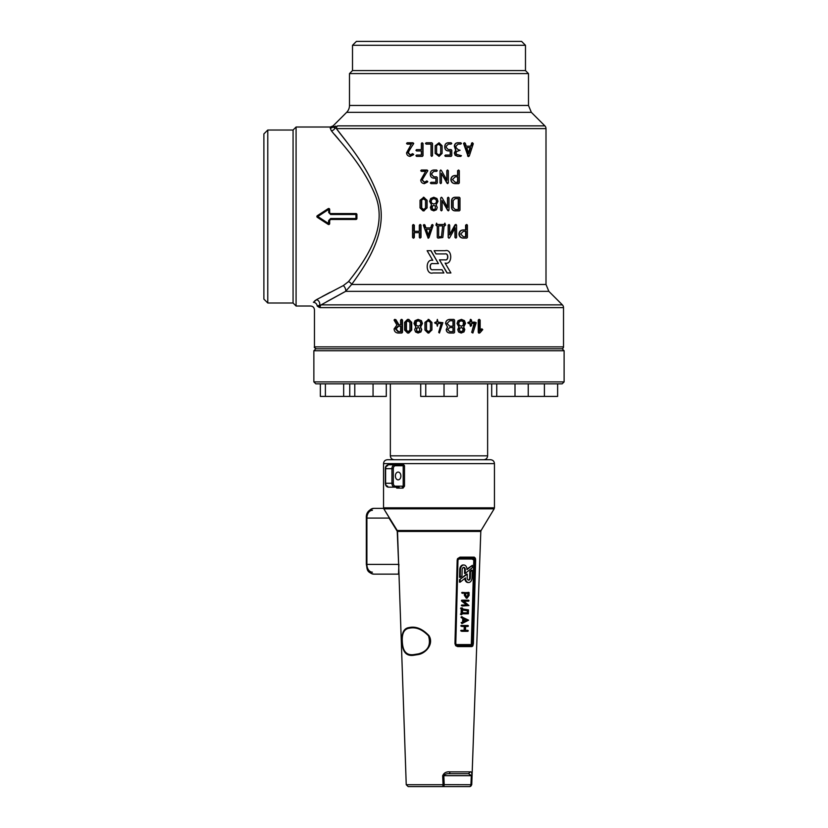 <?xml version="1.0" encoding="UTF-8"?>
<svg xmlns="http://www.w3.org/2000/svg" width="828" height="828" viewBox="0 0 828 828"><rect width="100%" height="100%" fill="white"/><g stroke="black" fill="none" stroke-linecap="round" stroke-linejoin="round"><path stroke-width="1.24" d="M462.303 606.013L461.331 605.496L461.682 605.02L466.557 605.02L461.62 601.066L461.807 600.155L468.689 600.186L468.658 601.159L463.794 601.159L468.948 605.568L462.345 606.013L462.376 605.051L466.557 605.02M462.645 621.911L462.728 618.381L461.268 617.678L461.393 616.736L468.596 620.182L462.024 623.556L461.827 622.646L463.328 621.942L461.144 622.604L461.9 623.587M465.512 630.336L467.934 630.336L467.913 631.309L461.724 631.309L461.734 630.336L464.829 630.336L464.932 626.444L461.838 626.444L461.858 625.482L468.048 625.482L468.027 626.444L465.615 626.444L465.512 630.336L467.965 630.336M461.682 631.298L460.699 630.781L461.051 630.305L464.146 630.305L464.239 626.444M461.786 626.444L460.813 625.927L461.175 625.44L468.379 625.958M461.506 625.958L460.813 625.927M464.798 578.451A4.637 3.271 92.9 0 0 467.83 582.498A4.637 3.271 92.9 0 0 467.944 582.498M472.219 570.15L470.49 571.537L470.325 577.903A2.236 1.573 -87.1 0 1 468.689 580.138A2.236 1.573 -87.1 0 1 468.638 580.138A2.236 1.573 -87.1 0 1 467.168 577.903L467.261 574.115L466.578 574.083L459.499 579.735L459.436 582.136L460.13 582.177L465.471 577.913A4.637 3.271 92.9 0 0 468.513 582.529A4.637 3.271 92.9 0 0 468.627 582.539A4.637 3.271 92.9 0 0 472.022 577.903L472.219 570.15L471.536 570.119L469.797 571.506L469.642 577.872A2.236 1.573 -87.1 0 1 468.296 580.066M460.43 614.241L461.424 614.759L460.43 614.241L461.124 613.755L461.248 608.911M461.589 608.932L461.61 607.959L462.303 607.959L462.614 608.984L468.482 609.894L468.348 613.796L462.49 613.796L461.444 614.759L461.931 608.932L460.575 608.414L461.569 608.932L460.575 608.414L460.927 607.928L462.324 607.959M466.857 598.23L465.036 595.322L465.077 593.386L462.334 592.9L468.886 592.413L469.155 595.332L467.023 598.24M466.33 598.209L464.342 595.291L464.394 593.386M462.666 593.386L461.651 592.869L462.645 593.376L461.651 592.869L462.003 592.382L469.217 592.9M472.633 558.093A0.973 0.683 -90 0 0 471.991 559.035L458.878 559.014L457.977 560.007L455.793 643.615L457.636 646.585L455.69 645.695L454.955 643.635L457.191 560.038L457.542 558.672L459.995 557.151L474.237 557.14L475.386 558.227L475.634 560.028L473.378 643.635L472.819 645.964L471.908 646.585L457.636 646.585M460.12 558.093L473.512 558.072L474.63 560.018L472.467 643.625L471.277 645.612L473.813 560.007L471.991 559.035M465.201 573.411L465.295 569.623A2.225 1.573 92.9 0 0 463.835 567.408A2.225 1.573 92.9 0 0 462.148 569.623L461.983 575.988L460.244 577.375L460.44 569.623A4.626 3.271 -87.1 0 1 463.949 565.006A4.626 3.271 -87.1 0 1 466.992 569.623L472.343 565.348L472.281 567.749L465.201 573.411L464.508 573.38L464.611 569.592A2.225 1.573 92.9 0 0 463.483 567.439M460.244 577.375L459.561 577.333L459.757 569.592A4.626 3.271 -87.1 0 1 463.266 564.965A4.626 3.271 -87.1 0 1 463.608 565.006M466.982 569.053L472.343 565.348M443.052 784.727L442.669 775.774C443.963 772.793 446.427 771.499 450.049 771.882L470.314 771.882C471.422 771.499 471.939 772.793 471.867 775.774L471.494 784.727A1.946 1.935 90 0 1 469.569 786.6L408.183 786.6L469.569 786.6A1.946 1.377 -90 0 0 470.935 784.654L471.308 775.701L443.829 775.701L444.191 784.654L471.743 784.727L480.809 531.441L397.512 531.441L406.237 784.727L443.052 784.727L442.814 786.6A1.946 1.377 90 0 0 444.191 784.654L443.052 784.727M413.089 655.362C406.465 656.055 402.832 652.112 402.191 643.501C401.207 633.617 403.495 628.307 409.063 627.562C415.749 626.051 422.373 628.742 428.945 635.625C434.265 643.987 425.592 653.406 418.337 654.544L413.089 655.362M398.91 564.365L398.496 574.135L373.78 574.135C365.986 572.169 367.425 568.691 366.328 564.406L398.641 564.406L397.243 531.472M397.078 531.007L389.036 518.09L366.328 518.09C365.966 513.07 368.45 509.831 373.78 508.361L383.612 508.361L373.78 508.361A9.729 6.883 90 0 0 366.897 518.09L366.897 564.406A9.729 6.883 90 0 0 373.78 574.135M395.577 465.76L396.798 463.815L396.053 464.787L388.363 464.787L402.387 464.787L403.019 463.815L404.499 465.76L404.499 486.181L403.019 488.127L396.798 488.127L395.577 486.181M485.104 459.726L392.876 459.726M383.54 463.618C383.768 461.248 385.072 459.954 387.432 459.726L490.549 459.726C492.919 459.954 494.212 461.248 494.44 463.618L383.54 463.618L383.54 507.823L494.44 507.823L494.161 508.827L383.819 508.827L397.223 530.5L481.089 530.5L494.161 508.827M470.314 771.882L468.472 773.756L449.407 773.756L450.049 771.882M398.133 472.074A3.892 2.753 -90 0 1 400.887 475.965A3.892 2.753 -90 0 1 398.133 479.857A3.892 2.753 -90 0 1 395.38 475.965A3.892 2.753 -90 0 1 398.133 472.074M399.096 487.154L388.363 487.154L396.053 487.154L396.798 488.127M418.337 653.892C427.786 651.336 431.191 645.333 428.542 635.894C422.27 629.342 415.863 626.786 409.342 628.214C403.816 628.918 401.528 633.979 402.449 643.387C403.174 651.584 406.776 655.341 413.255 654.679L418.337 653.892M456.683 644.619L457.698 644.588A0.973 0.683 -90 0 0 458.36 645.592L470.232 645.592A0.973 0.683 90 0 1 469.569 644.588L470.801 644.639M472.705 558.093L459.53 558.082L459.995 557.151M389.181 517.593L385.248 511.197M403.019 488.127L402.387 487.154L403.205 486.181L403.205 465.76L402.387 464.787M442.669 775.774L443.829 775.701C444.729 774.211 446.582 773.569 449.407 773.756M468.472 773.756L471.867 775.774M471.908 646.585L471.277 645.612L457.263 645.602L455.98 645.012L455.514 643.625L457.708 560.018L459.126 558.134L460.316 558.093L457.542 558.672M474.237 557.14L472.943 559.004M475.386 558.227L473.647 559.386M455.793 643.615L455.69 645.695M472.819 645.964L471.411 644.453M459.602 559.035A0.973 0.683 90 0 1 460.285 558.093M458.878 559.014L459.53 558.082M467.044 597.278L465.719 595.332L465.76 593.386L468.524 593.386L468.472 595.332L466.992 597.278M467.83 593.386L467.789 595.291L466.361 597.247M461.807 613.796L461.124 613.755M462.521 612.823L462.593 609.946L468.079 610.826L468.027 612.823L462.521 612.823M468.027 612.823L462.521 612.792M468.079 610.826L467.396 610.795L467.344 612.792M462.583 610.019L467.396 610.795M461.61 607.928L462.624 608.445M470.49 571.537L469.797 571.506M467.261 574.115L459.499 579.735M460.192 579.776L460.13 582.177M467.251 630.305L468.265 630.822M464.829 630.336L464.146 630.305M463.328 621.942L463.421 618.412L462.728 618.381M463.421 618.412L461.952 617.709L462.2 616.798M464.042 621.611L464.115 618.744L467.116 620.182L464.042 621.611M467.116 620.182L464.053 621.248M464.104 619.034L466.423 620.151M467.24 605.051L461.62 601.066M462.314 601.107L462.5 600.186L469.021 600.673M345.835 140.729L336.406 128.619C344.997 140.481 366.98 164.451 378.013 196.091C389.957 230.722 366.048 264.463 351.641 284.47L546.004 284.47L546.004 128.619A3.892 3.892 0 0 0 544.865 125.866L531.348 112.349L346.642 112.349L333.115 125.866L330.372 127.015L296.082 127.015L296.082 306.018L310.572 306.018C312.943 306.246 314.236 307.54 314.464 309.91L314.464 346.87L563.516 346.87L563.516 307.623A3.892 3.892 0 0 0 562.378 304.87L548.85 291.352L345.638 291.352L321.129 304.87L562.378 304.87M317.052 299.353L313.377 302.282C309.662 307.24 309.662 307.24 313.377 302.282C309.662 307.24 309.662 307.24 313.377 302.282A3.892 3.654 -144.5 0 1 317.186 306.018L318.894 307.198L317.186 306.018C313.574 311.183 313.574 311.183 317.186 306.018L321.129 304.87A3.892 3.716 -90 0 0 320.043 307.623L318.894 307.198A3.892 3.643 -46.5 0 1 319.577 305.232A3.892 3.033 -119.8 0 0 316.503 299.643L314.568 301.009M421.442 320.674L418.088 319.401L415.014 320.674L413.99 323.479L415.822 326.967L414.673 329.606L415.521 331.956L418.078 333.022L420.914 331.956L421.742 329.606L420.624 326.977L422.446 323.479L421.442 320.674L418.088 319.401M435.321 323.479L436.646 323.479L437.339 326.211L438.033 323.479L441.262 323.479L438.747 332.152L439.43 333.022L442.887 322.682L438.022 322.123L437.36 319.401L436.646 322.123L435.321 322.123M441.231 323.479L438.995 331.314M457.046 323.479L458.867 326.967L457.729 329.606L458.567 331.956L461.082 333.022L463.97 331.956L464.808 329.606L463.68 326.977L465.512 323.479L464.498 320.674L461.444 319.401L458.06 320.674L457.046 323.479L459.178 326.967L458.019 329.606L458.567 331.956M468.4 323.479L469.724 323.479L470.376 326.211L471.536 325.528L471.536 323.479L474.113 323.479L471.691 332.37L472.891 333.022L476.214 322.682L471.536 322.123L471.536 320.084L470.376 319.401L469.724 322.123L467.727 322.806L470.2 323.479L470.873 326.211M474.961 322.123L471.536 322.123M453.672 319.401L449.614 319.401C447.141 319.639 445.795 320.995 445.557 323.479L447.482 326.967L446.22 329.616C446.406 331.686 447.544 332.815 449.614 333.022L453.672 333.022M428.128 333.022L431.916 330.02L431.916 322.392L428.128 319.401M411.713 322.392L408.804 319.401L407.531 319.401L404.602 322.392L404.602 330.02L407.531 333.022L408.804 333.022L411.713 330.02L411.713 322.392L408.328 319.401M482.093 328.923L480.157 330.703L480.157 320.084L478.884 319.401L478.242 320.084L478.242 332.339L478.76 333.115L479.961 332.815L482.755 329.616L481.43 328.923L479.515 330.703M395.929 319.701L394.739 319.37L394.056 320.053L396.912 325.021L394.076 328.933C394.294 331.417 395.598 332.784 397.978 333.022L401.839 333.022L402.491 332.339L402.491 320.084L401.849 319.401L400.607 320.084L400.607 324.855L398.992 324.855L395.929 319.701L394.739 319.37M398.61 333.022L401.839 333.022M407.78 144.124L411.33 144.124L406.548 152.838C406.745 154.96 407.925 156.14 410.067 156.388L413.669 154.329L412.499 153.666L410.057 155.043L407.862 152.88L413.71 143.316L407.78 142.778M410.574 155.043L408.421 152.88L408.701 151.845M426.41 144.124L431.015 144.124L431.015 155.716L431.698 156.388L432.506 155.716L432.506 143.451L431.833 142.778L426.41 142.778M450.877 142.778L448.176 142.778C446.106 142.965 444.978 144.093 444.791 146.173L444.791 147.539C444.978 149.609 446.106 150.748 448.176 150.934L450.204 150.934L450.204 155.043L445.464 155.043L444.791 155.716L445.464 156.388L450.877 156.388M421.711 171.365L425.633 171.365L420.717 180.08C420.924 182.201 422.135 183.381 424.35 183.63L427.765 181.57L426.834 180.908L424.34 182.284L422.073 180.121L427.807 170.558L421.711 170.009M424.598 182.284L422.373 180.121L422.663 179.086M447.637 170.009L446.954 170.692L446.954 180.235L441.355 170.423L440.662 169.988L440.03 170.754L440.03 182.957L440.744 183.63L441.427 182.957L441.427 173.394L447.027 183.216L447.679 183.63L448.331 182.884L448.331 170.692L447.482 170.009L446.809 170.692L446.809 179.986M441.386 173.394L447.679 183.63M440.693 169.988L440.051 170.754L440.051 182.957L440.744 183.63M458.629 170.009L457.956 170.692L457.956 175.474L455.214 175.474C452.709 175.702 451.332 177.068 451.094 179.552C451.332 182.036 452.709 183.402 455.214 183.63L458.629 183.63L459.312 182.957L459.312 170.692L458.629 170.009L457.615 170.692L457.615 175.474L454.924 175.474C452.461 175.702 451.115 177.068 450.877 179.552C451.115 182.036 452.461 183.402 454.924 183.63L458.277 183.63M436.956 198.534L433.8 197.25L430.674 198.534L429.639 201.339L431.502 204.816L430.343 207.466L431.191 209.805L433.789 210.871L436.428 209.805L437.267 207.466L436.139 204.837L437.981 201.339L436.956 198.534L433.8 197.25M455.959 224.398L449.707 234.81L449.707 225.175L449.024 224.492L448.341 225.175L448.341 237.429L448.973 238.205L449.635 237.76L455.224 227.793L455.224 237.429L455.907 238.112L456.58 237.429L456.58 225.175L455.959 224.398L455.007 224.843L449.521 234.81M454.934 228.311L454.934 237.429L455.907 238.112M449.024 224.492L448.176 225.175L448.176 237.429L448.973 238.205M436.615 225.847L437.267 225.847L437.267 237.429L437.96 238.112L442.814 237.512L444.118 225.847L444.781 225.847M444.118 225.847L445.578 225.164L444.884 223.136L444.191 224.492L437.267 224.492L436.573 223.136L435.88 225.164L437.267 225.847M444.884 223.136L444.098 224.492M433.127 225.175L432.413 224.512L431.678 224.978L430.684 227.907L425.913 227.907L424.94 224.978L424.06 224.512L423.346 225.175L428.169 238.257L428.997 237.667L433.085 225.413L432.299 224.512M413.679 238.133L414.331 237.45L414.331 232.658L419.32 232.658L419.32 237.429L420.003 238.112L421.007 237.429L421.007 225.175L420.345 224.492L419.32 225.175L419.32 231.302L414.331 231.302L414.331 225.185L413.234 224.512L412.551 225.206L412.551 237.46L413.679 238.133M458.94 197.25L454.924 197.25C452.864 197.447 451.736 198.575 451.55 200.655L451.55 207.466C451.736 209.536 452.864 210.674 454.924 210.871L458.94 210.871M448.331 197.25L447.637 197.933L447.637 207.476L442.048 197.664L441.376 197.23L440.744 197.995L440.744 210.188L441.427 210.871L442.121 210.188L442.121 200.635L447.71 210.447L448.362 210.871L449.014 210.126L449.014 197.933L448.165 197.25L447.482 197.933L447.482 207.207M442.059 200.635L448.362 210.871M441.376 197.23L440.713 197.995L440.713 210.188L441.427 210.871M423.325 210.871L427.093 207.88L427.093 200.252L423.325 197.25M433.893 178.175L435.87 178.175L435.87 182.284L431.181 182.284M431.181 183.63L436.604 183.63L437.277 182.957L437.277 177.502L436.604 176.819L433.882 176.819L431.854 174.78L431.854 173.414L433.882 171.365L436.604 171.365L437.277 170.692L436.604 170.009L433.893 170.009M472.053 142.799L470.542 146.194L466.267 146.194L465.305 143.254L464.239 142.799L463.545 143.451L468.162 156.533L469.321 155.954L473.305 143.699L472.053 142.799M460.378 142.747L457.698 142.747C455.648 142.944 454.52 144.082 454.324 146.163L455.638 150.23L454.324 152.994L455.162 155.312L457.698 156.368L460.368 156.368M417.001 150.955L421.369 150.955L421.369 155.043L416.598 155.043L415.925 155.716L416.598 156.388L422.052 156.388L422.735 155.716L422.735 143.451L422.052 142.778L421.369 143.451L421.369 149.609L417.001 149.609M417.001 156.388L422.352 156.388L423.025 155.716L423.025 143.451L422.052 142.778M421.369 155.043L417.001 155.043M466.754 224.492L466.092 225.175L466.092 229.946L463.39 229.946C460.917 230.184 459.561 231.55 459.323 234.034C459.561 236.518 460.917 237.874 463.39 238.112L466.754 238.112L467.416 237.429L467.416 225.175L466.754 224.492L465.605 225.175L465.605 229.946L462.955 229.946C460.523 230.184 459.198 231.55 458.96 234.034C459.188 236.518 460.523 237.874 462.955 238.112L466.257 238.112M447.006 272.961L439.482 259.868L445.112 259.868C448.704 260.923 448.704 252.871 445.112 253.927L436.014 253.927L434.12 250.698L445.112 250.698C452.585 248.493 452.585 265.291 445.112 263.087L450.908 272.961L447.006 272.961M445.009 259.868C448.538 260.903 448.538 252.892 445.009 253.927M431.005 250.698L438.426 263.614L432.899 263.614C429.214 262.528 429.214 270.808 432.899 269.721L441.997 269.721L443.891 272.961L432.899 272.961C425.406 275.165 425.219 258.326 432.765 260.375L427.113 250.698L431.005 250.698M433.003 263.614C429.38 262.548 429.38 270.777 433.003 269.721M352.511 45.292L352.511 70.587L525.48 70.587L525.48 45.292L521.588 41.4L356.402 41.4L352.511 45.292L525.48 45.292M352.511 70.587L349.488 73.599L528.492 73.599L525.48 70.587M349.488 73.599L349.488 105.466L528.492 105.466L528.492 73.599M546.004 128.619L336.406 128.619A3.892 3.726 -90 0 1 337.503 125.866L544.865 125.866M332.918 127.015C333.187 125.494 333.187 125.494 332.918 127.015C333.187 125.494 333.187 125.494 332.918 127.015L335.857 126.115A3.892 3.654 -106.9 0 0 334.936 127.936L332.918 127.015A3.892 3.84 9.1 0 1 330.196 128.102L331.345 130.741L330.196 128.102C330.424 126.643 330.424 126.643 330.196 128.102M334.636 134.56L338.652 139.301M330.196 292.294L328.819 293.019M328.602 293.133L322.175 296.569M316.503 299.643L343.299 285.598L348.464 281.644C363.916 262.155 389.181 228.135 374.96 194.59C362.405 164.099 339.211 140.822 331.345 130.741A3.892 3.633 -39.7 0 0 334.936 127.936L336.406 128.619M296.082 127.015L293.071 130.027L293.071 302.996L296.082 306.018M293.071 130.027L267.775 130.027L267.775 302.996L293.071 302.996M267.775 130.027L263.884 133.919L263.884 299.105L267.775 302.996M348.464 281.644A3.892 2.515 -143.1 0 1 351.641 284.47L345.638 291.352A3.892 1.894 -117.4 0 0 343.299 285.598M326.574 301.775L343.848 292.294M346.642 112.349A9.729 9.729 0 0 0 349.488 105.466M314.464 346.87C313.864 347.211 314.505 347.863 316.41 348.816L561.57 348.816A1.946 1.946 0 0 0 563.516 346.87M460.668 234.034L463.39 231.302L466.092 231.302L466.092 236.756L463.39 236.756L460.668 234.034M465.605 231.302L465.605 236.756M421.369 149.609L416.598 149.609L415.925 150.282L416.598 150.955L421.369 150.955M436.563 145.759L438.219 144.124L440.713 145.759L440.682 153.408L439.057 155.043L436.563 153.408L436.563 145.759L438.24 144.124M439.057 144.124L440.682 145.759L440.713 153.408L439.057 155.043M438.24 155.043L436.604 153.408L436.604 145.759M435.186 145.769L435.186 153.397L439.057 156.388L442.09 153.397L442.09 145.769L439.057 142.778L435.186 145.769M458.039 142.747C455.949 142.944 454.8 144.082 454.603 146.163L455.938 150.23L454.603 152.994L455.462 155.312L458.029 156.368L460.761 156.368L461.434 155.695L456.528 154.391L456.031 153.014L456.538 151.586L460.078 150.261L458.029 149.589L455.99 147.529L455.99 146.163L458.039 144.103L460.761 144.103L461.444 143.43L460.761 142.747L457.698 142.747M466.723 147.591L470.666 147.591L468.689 153.594L466.723 147.591L470.097 147.591L468.162 153.594M472.664 142.799L471.111 146.194L466.267 146.194M464.694 142.799L464.032 143.699L468.689 156.533M435.87 182.284L431.036 182.284L430.353 182.957L431.036 183.63L436.604 183.63M436.563 183.63L437.246 182.957L437.246 177.502L436.604 176.819M436.563 176.819L433.8 176.819L431.719 174.78L431.719 173.414L433.8 171.365L436.604 171.365M436.563 171.365L437.246 170.692L436.604 170.009M436.563 170.009L433.8 170.009C431.688 170.206 430.539 171.334 430.353 173.414L430.353 174.77C430.539 176.85 431.688 177.989 433.8 178.175L435.87 178.175M421.39 200.241L423.036 198.606L425.509 200.241L425.509 207.88L423.864 209.525L421.39 207.88L421.39 200.241L423.864 198.606M423.325 209.525L421.711 207.88L421.711 200.241M423.864 210.871L426.875 207.88L426.875 200.252L423.864 197.25L420.034 200.252L420.034 207.88L423.036 210.871L424.133 210.871M455.214 210.871L459.302 210.871L459.985 210.188L459.985 197.933L459.302 197.25L455.214 197.25C453.113 197.447 451.974 198.575 451.777 200.655L451.777 207.466C451.974 209.536 453.113 210.674 455.214 210.871L454.924 210.871M453.144 200.655L455.203 198.606L458.629 198.606L458.629 209.525L455.203 209.525L453.144 207.476L453.144 200.655M458.277 198.606L458.277 209.525M413.213 238.133L413.886 237.45L413.886 232.658L419.32 232.658M420.003 238.112L420.676 237.429L420.676 225.175L420.003 224.492M419.32 231.302L413.886 231.302L413.886 225.185L413.234 224.512M428.355 235.318L426.368 229.315L430.208 229.315L428.169 235.318L426.141 229.315L430.208 229.315M430.684 227.907L425.675 227.907L424.06 224.512M428.169 238.257L433.013 225.175M438.643 225.847L442.742 225.847L441.49 236.756L438.643 236.756L438.643 225.847L438.643 236.756M442.68 225.847L441.448 236.756M437.267 224.492L436.573 223.136M433.789 210.871L436.377 209.805L437.236 207.466L436.139 204.837M436.087 204.837L437.96 201.339L436.925 198.534M431.709 203.202L431.015 201.339L431.709 199.455L433.8 198.606L435.89 199.455L436.584 201.339L435.89 203.202L433.8 204.061L431.709 203.202L431.15 201.339L431.843 199.455L433.893 198.606M433.893 204.061L431.843 203.202M432.237 208.873L431.709 207.466L432.237 206.058L433.789 205.416L435.352 206.058L435.352 208.873L433.789 209.525L432.237 208.873L432.361 206.058L433.882 205.416M433.882 209.525L432.361 208.873M452.461 179.552L455.214 176.819L457.956 176.819L457.956 182.284L455.214 182.284L452.461 179.552M457.615 176.819L457.615 182.284M424.35 183.63L427.652 181.953M427.445 181.953L426.834 180.908M422.373 179.086L427.652 171.065M427.445 171.065L427.082 170.009M426.865 170.009L421.4 170.009L420.717 170.692L421.4 171.365L425.633 171.365M445.588 155.043L444.895 155.716L445.588 156.388L451.094 156.388L451.777 155.716L451.777 150.261L451.094 149.589L448.341 149.589L446.271 147.539L446.271 146.173L448.341 144.124L451.094 144.124L451.777 143.451L451.094 142.778L448.341 142.778C446.24 142.965 445.091 144.093 444.895 146.173L444.895 147.539C445.091 149.609 446.24 150.748 448.341 150.934L450.411 150.934L450.411 155.043L445.464 155.043M431.698 156.388L432.382 155.716L432.382 143.451L431.698 142.778L426.182 142.778L425.488 143.451L426.182 144.124L431.015 144.124M410.067 156.388L413.555 154.712M413.089 154.712L412.499 153.666M408.152 151.845L413.555 143.824M413.089 143.824L412.996 142.778M412.53 142.778L407.21 142.778L406.548 143.451L407.21 144.124L411.33 144.124M447.151 272.961L439.492 259.868M430.86 250.698L438.416 263.614M329.647 209.215A0.973 0.973 180 0 1 329.679 209.463L329.679 212.589L330.651 214.514L328.706 212.548L328.706 209.391L317.849 216.512L328.706 223.643L329.679 223.56L329.679 220.434L328.706 220.476L330.651 218.509L355.947 218.509L355.947 214.514L330.651 214.514M328.706 212.548L330.651 213.562L355.947 213.562L355.947 214.514L356.92 214.535A0.973 0.973 0 0 0 355.947 213.562A0.973 0.973 180 0 1 356.92 214.535L356.92 218.488A0.973 0.973 0 0 1 355.947 219.461L330.651 219.461L329.679 220.434L330.651 218.509M328.706 220.476L328.178 224.378A0.973 0.973 0 0 0 329.679 223.56A0.973 0.973 180 0 1 328.188 224.378L317.321 217.329A0.973 0.973 0 0 1 317.321 215.694L328.178 208.646A0.973 0.973 0 0 1 329.679 209.463L328.178 208.646L317.321 215.694L317.849 216.512L317.321 217.329A0.973 0.973 89.9 0 1 317.134 217.174M487.63 383.84L457.263 383.84L457.263 396.415L420.717 396.415L420.717 383.84L354.788 383.84L354.788 396.415L349.747 396.415L349.747 383.84L343.661 383.84L343.661 396.415L320.353 396.415L320.353 383.84L315.81 383.84L562.171 383.84L557.627 383.84L557.627 396.415L491.697 396.415L491.697 383.84L487.63 383.84L487.63 455.835C487.402 458.194 486.108 459.488 483.738 459.726M351.89 348.816L562.171 348.816L564.116 350.761L313.864 350.761L315.81 348.816L351.89 348.816M425.758 396.415L425.758 383.84L420.717 383.84M444.025 396.415L444.025 383.84M496.728 396.415L496.728 383.84M515.006 396.415L515.006 383.84M528.233 396.415L528.233 383.84M544.4 396.415L544.4 383.84M386.293 383.84L386.293 396.415L354.788 396.415M373.055 396.415L373.055 383.84M349.747 396.415L343.661 396.415M325.394 396.415L325.394 383.84L320.353 383.84M479.505 319.401L478.853 320.084L479.391 333.115M405.927 322.392L407.531 320.746L409.943 322.392L409.943 330.03L408.328 331.666L405.927 330.03L405.927 322.392L408.007 320.746M408.007 331.666L406.434 330.03L406.434 322.392M408.328 333.022L411.278 330.02L411.278 322.392M426.306 322.392L427.962 320.746L430.436 322.392L430.436 330.03L428.78 331.666L426.306 330.03L426.306 322.392L428.128 320.746M428.128 331.666L426.503 330.03L426.503 322.392M428.78 333.022L431.812 330.02L431.812 322.392L428.78 319.401L424.94 322.392L424.94 330.02L427.962 333.022L428.935 333.022M447.617 326.967L446.333 329.616C446.53 331.686 447.669 332.815 449.78 333.022L453.899 333.022L454.582 332.339L454.582 320.084L453.899 319.401L449.78 319.401C447.275 319.639 445.899 320.995 445.661 323.479L447.482 326.967M447.7 329.616L449.77 327.557L453.226 327.557L453.226 331.666L449.77 331.666L447.7 329.616M452.999 327.557L452.999 331.666M447.027 323.479L449.78 320.746L453.226 320.746L453.226 326.211L449.78 326.211L447.027 323.479M452.999 320.746L452.999 326.211M471.536 323.479L474.661 323.479L471.722 332.152M472.239 332.152L472.891 333.022M470.873 319.401L470.2 322.123L468.4 322.123M468.855 322.123L468.182 322.806L468.855 323.479M458.867 331.956L461.434 333.022M461.444 319.401L458.36 320.674L457.335 323.479M463.483 321.595L464.166 323.479L463.483 325.352L461.434 326.211L459.374 325.352L458.691 323.479L459.374 321.595L461.434 320.746L463.483 321.595L463.111 325.352L461.092 326.211M461.092 320.746L463.111 321.595M461.434 327.557L462.955 328.199L463.463 329.616L462.955 331.024L461.434 331.666L459.902 331.024L459.385 329.616L459.902 328.199L461.434 327.557M461.082 327.557L462.583 328.199L463.08 329.616L462.583 331.024L461.082 331.666M437.339 326.211L438.022 323.479M438.716 332.37L439.43 333.022L438.716 332.37M438.022 322.123L437.339 319.401M436.646 322.123L434.565 322.806L436.646 323.479M418.078 333.022L420.624 331.956L421.473 329.606L420.624 326.977M420.345 326.977L422.187 323.479L421.162 320.674M416.029 325.352L415.335 323.479L416.029 321.595L418.078 320.746L420.138 321.595L420.831 323.479L420.138 325.352L418.078 326.211L416.029 325.352L416.38 321.595L418.399 320.746M418.399 326.211L416.38 325.352M416.546 331.024L416.546 328.199L418.078 327.557L419.61 328.199L419.61 331.024L418.078 331.666L416.546 331.024L416.888 328.199L418.399 327.557M418.399 331.666L416.888 331.024M400.607 331.666L397.978 331.666L395.37 328.933L397.978 326.211L400.607 326.211L400.607 331.666L398.61 331.666L396.032 328.933L398.61 326.211L400.607 326.211M401.259 333.022L401.922 332.339L401.922 320.084L401.259 319.401M400.607 324.855L398.361 324.855L395.256 319.701M457.698 644.588L469.569 644.588M396.798 463.815L403.019 463.815M366.897 518.09A7.783 5.506 -90 0 1 372.403 510.307M372.403 572.189A7.783 5.506 -90 0 1 366.897 564.406M387.67 486.181A2.919 2.06 -90 0 1 385.61 483.262L391.944 483.262L391.944 468.679L385.61 468.679A2.919 2.06 -90 0 1 387.67 465.76M404.499 465.76L395.38 465.76A2.919 2.06 90 0 0 393.31 468.679L393.31 483.262A2.919 2.06 90 0 0 395.38 486.181L404.499 486.181M385.61 468.679L385.61 483.262A3.892 2.753 90 0 0 388.363 487.154C386.49 486.916 385.475 485.622 385.33 483.262L385.33 468.679C385.268 466.557 386.272 465.264 388.363 464.787A3.892 2.753 90 0 0 385.61 468.679M395.38 486.181A0.973 0.683 -90 0 1 394.687 487.154A3.892 2.753 -90 0 1 391.944 483.262L393.31 483.262M393.31 468.679L391.944 468.679A3.892 2.753 -90 0 1 394.687 464.787A0.973 0.683 90 0 1 395.38 465.76M457.708 560.018L455.524 643.625L454.955 643.635L455.514 643.625M475.634 560.028L473.813 560.007M473.378 643.635L471.763 643.615M465.036 595.322L464.342 595.291M462.697 592.413L462.003 592.382M468.472 595.332L467.789 595.291M461.465 613.796L460.782 613.755M461.61 607.959L460.927 607.928M470.325 577.903L469.642 577.872M465.295 569.623L464.611 569.592M460.44 569.623L459.757 569.592M461.734 630.336L461.051 630.305M461.858 625.482L461.175 625.44M461.952 617.709L461.268 617.678M461.734 617.274L461.041 617.243M462.076 616.767L461.393 616.736M461.827 622.646L461.144 622.604M462.376 605.051L461.682 605.02M462.096 600.642L461.403 600.6M462.5 600.186L461.807 600.155M563.516 307.623L320.043 307.623M468.068 155.954L467.551 155.954M472.063 143.254L471.474 143.254M407.862 152.88L408.421 152.88M356.92 218.488L355.947 218.509L355.947 219.461A0.973 0.973 0 0 0 356.92 218.488M394.242 459.726C391.882 459.488 390.578 458.194 390.35 455.835L487.63 455.835M315.81 383.84L313.864 381.894L564.116 381.894L562.171 383.84M478.853 320.084L478.242 320.084M478.853 332.339L478.242 332.339M481.658 329.13L480.996 329.13M401.922 332.339L402.491 332.339M401.922 320.084L402.491 320.084M494.44 463.618L494.44 507.823M366.328 518.09L366.328 564.406M395.784 486.181L396.053 487.154M396.053 464.787L395.784 465.76M406.237 784.727L408.183 786.6M468.213 592.382L468.896 592.413M468.513 582.529L467.83 582.498M463.949 565.006L463.266 564.965M467.385 625.44L468.068 625.482M468.027 600.155L468.71 600.186M383.54 507.823L383.819 508.827M481.089 530.5L480.809 531.441M471.743 784.727L469.807 786.6M546.004 284.47L548.85 291.352M528.492 105.466L531.348 112.349M330.651 219.461L355.947 219.461M328.178 224.378L317.321 217.329M390.35 455.835L390.35 383.84M564.116 381.894L564.116 350.761M313.864 381.894L313.864 350.761"/></g></svg>
